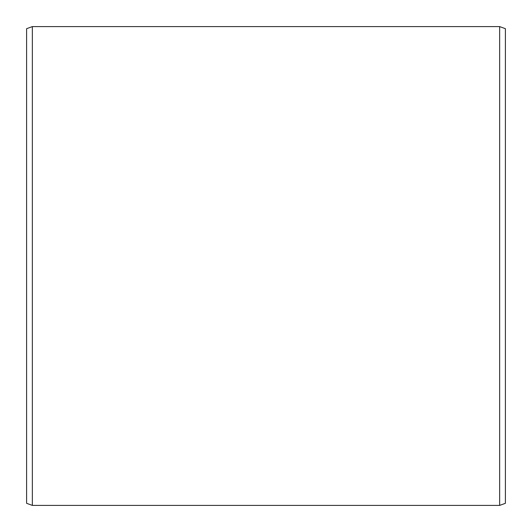 <?xml version="1.0" encoding="UTF-8"?>
<svg xmlns="http://www.w3.org/2000/svg" width="532" height="532" viewBox="0 0 532 532"><rect width="100%" height="100%" fill="white"/><g stroke="black" fill="none" stroke-linecap="round" stroke-linejoin="round"><path stroke-width="0.8" d="M26.6 28.688L26.6 503.312L32.346 505.4L32.346 26.6L26.6 28.688M499.654 505.4L505.4 503.312L505.4 28.688L499.654 26.6L499.654 505.4L32.346 505.4M499.654 26.6L32.346 26.6"/></g></svg>
